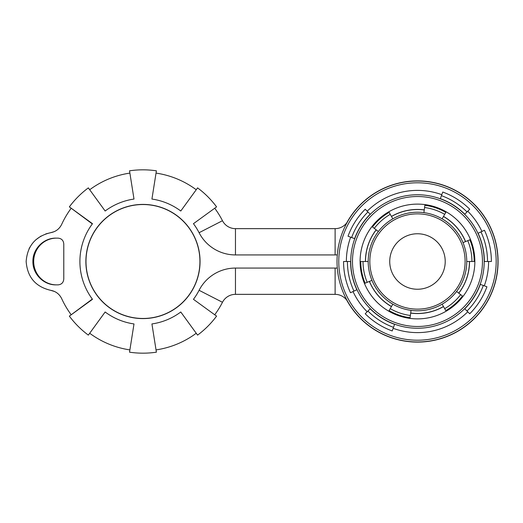<?xml version="1.0" encoding="UTF-8"?>
<svg xmlns="http://www.w3.org/2000/svg" width="523" height="523" viewBox="0 0 523 523"><rect width="100%" height="100%" fill="white"/><g stroke="black" fill="none" stroke-linecap="round" stroke-linejoin="round"><path stroke-width="0.78" d="M417.472 204.114A57.386 57.386 0 0 0 360.092 261.5A57.386 57.386 0 0 0 417.472 318.886A57.386 57.386 0 0 0 474.858 261.5A57.386 57.386 0 0 0 417.472 204.114M410.679 313.114L410.692 313.016A51.96 51.96 0 0 0 443.452 306.504L443.504 306.589A52.065 52.065 0 0 1 410.679 313.114L410.071 317.723A56.706 56.706 0 0 1 389.119 310.61L392.832 304.183A49.286 49.286 0 0 1 423.905 212.639A49.286 49.286 0 0 1 442.118 304.183A49.286 49.286 0 0 1 392.832 304.183M391.446 306.589A52.065 52.065 0 0 1 369.375 281.426L365.08 283.198A56.706 56.706 0 0 1 360.765 261.5L368.192 261.5M365.414 261.5A52.065 52.065 0 0 1 376.168 229.806L372.487 226.982A56.706 56.706 0 0 1 389.119 212.39L392.832 218.817M417.472 233.755A27.745 27.745 0 0 0 389.733 261.5A27.745 27.745 0 0 0 417.472 289.245A27.745 27.745 0 0 0 445.217 261.5A27.745 27.745 0 0 0 417.472 233.755M32.903 261.5C32.609 274.006 43.684 285.166 56.039 284.865L58.073 284.865C61.564 284.519 63.466 282.57 63.78 279.021L63.78 243.98C63.466 240.43 61.564 238.481 58.073 238.135L56.039 238.135C43.729 237.808 32.583 249.013 32.903 261.5M56.536 238.135A23.365 22.855 -90 0 0 33.688 261.5A23.365 22.855 -90 0 0 56.536 284.865M142.962 204.408A57.092 57.092 0 0 0 85.87 261.5A57.092 57.092 0 0 0 142.962 318.592A57.092 57.092 0 0 0 200.054 261.5A57.092 57.092 0 0 0 142.962 204.408M142.962 204.532A56.968 56.968 0 0 0 85.994 261.5A56.968 56.968 0 0 0 142.962 318.468A56.968 56.968 0 0 0 199.93 261.5A56.968 56.968 0 0 0 142.962 204.532M71.213 314.768A89.361 89.361 0 0 1 71.2 314.754L92.323 299.078A63.08 63.08 0 0 0 92.473 299.313L69.35 316.127A91.695 91.695 0 0 0 88.341 335.119L105.149 311.989A63.08 63.08 0 0 0 133.999 323.94L129.527 352.182A91.695 91.695 0 0 0 156.397 352.182L151.925 323.94A63.08 63.08 0 0 0 180.775 311.989L197.583 335.119A91.695 91.695 0 0 0 216.581 316.121L193.451 299.313A63.08 63.08 0 0 0 199.086 290.291A40.886 40.886 0 0 1 235.461 268.07L335.112 268.07A40.886 40.886 0 0 1 337.289 268.129M417.472 181.043A80.457 80.457 0 0 1 497.929 261.5A80.457 80.457 0 0 1 417.472 341.957A80.457 80.457 0 0 1 337.021 261.5A80.457 80.457 0 0 1 417.472 181.043A80.457 80.457 0 0 0 337.021 261.5A80.457 80.457 0 0 0 417.472 341.957M417.472 342.101A80.601 80.601 0 0 0 498.073 261.5A80.601 80.601 0 0 0 417.472 180.899A80.601 80.601 0 0 1 498.073 261.5A80.601 80.601 0 0 1 346.71 300.084A80.601 80.601 0 0 0 417.472 342.101M351.639 237.54L354.627 238.625A66.879 66.879 0 0 1 370.186 214.208L365.211 209.239A73.906 73.906 0 0 0 348.024 236.219L351.639 237.54A70.062 70.062 0 0 1 367.93 211.959M393.512 327.339L394.597 324.345A66.879 66.879 0 0 1 370.186 308.792L365.211 313.761A73.906 73.906 0 0 0 392.198 330.954L393.512 327.339A70.062 70.062 0 0 1 367.93 311.041M353.973 291.108L356.863 289.762A66.879 66.879 0 0 1 350.593 261.5L343.565 261.5A73.906 73.906 0 0 0 350.488 292.736L353.973 291.108A70.062 70.062 0 0 1 347.409 261.5M441.798 194.68A71.108 71.108 0 0 0 367.192 211.22M350.652 237.181A71.108 71.108 0 0 0 346.363 261.5M353.025 291.553A71.108 71.108 0 0 0 367.192 311.78M393.152 328.32A71.108 71.108 0 0 0 467.758 311.78M337.289 254.871A40.886 40.886 0 0 1 335.112 254.93L235.461 254.93A40.886 40.886 0 0 1 199.086 232.709A63.08 63.08 0 0 0 193.451 223.687L216.581 206.879A91.695 91.695 0 0 0 197.583 187.881L180.775 211.011A63.08 63.08 0 0 0 151.925 199.06L156.397 170.818A91.695 91.695 0 0 0 129.527 170.818L133.999 199.06A63.08 63.08 0 0 0 105.149 211.011L88.341 187.881A91.695 91.695 0 0 0 69.35 206.873L70.193 207.494L69.35 206.873M70.193 207.494L92.473 223.687A63.08 63.08 0 0 0 92.309 223.909L71.2 208.246A89.361 89.361 0 0 1 71.213 208.232M69.35 316.127L70.193 315.506M92.309 223.909L92.323 223.922A63.061 63.061 0 0 0 92.323 299.078L92.323 299.078M71.2 314.754A89.361 89.361 0 0 1 61.701 298.679C59.406 294.044 55.752 291.265 50.731 290.337C35.557 286.787 27.366 277.177 26.15 261.513C27.359 245.823 35.557 236.206 50.731 232.663L45.769 233.918M41.036 236.05L35.878 239.743M29.903 247.183L28.974 248.968M347.762 301.666A14.605 14.605 0 0 0 335.112 294.351L235.461 294.351A14.605 14.605 0 0 0 222.471 302.287A89.361 89.361 0 0 1 214.718 314.768M196.23 333.256A89.361 89.361 0 0 1 156.037 349.9M156.037 173.1A89.361 89.361 0 0 1 196.23 189.744M214.718 208.232A89.361 89.361 0 0 1 222.471 220.713A14.605 14.605 0 0 0 235.461 228.649L335.112 228.649A14.605 14.605 0 0 0 347.762 221.334M89.701 189.744A89.361 89.361 0 0 1 129.894 173.1M129.894 349.9A89.361 89.361 0 0 1 89.701 333.256M71.2 208.246A89.361 89.361 0 0 0 61.701 224.321C59.413 228.95 55.758 231.728 50.731 232.663L54.144 231.682M484.298 285.82A71.108 71.108 0 0 0 488.587 261.5M481.918 231.447A71.108 71.108 0 0 0 467.758 211.22M441.438 195.661L440.346 198.655A66.879 66.879 0 0 1 464.764 214.208L469.732 209.239A73.906 73.906 0 0 0 442.752 192.046L441.438 195.661A70.062 70.062 0 0 1 467.013 211.959M483.311 285.46L480.317 284.375A66.879 66.879 0 0 1 464.764 308.792L469.732 313.761A73.906 73.906 0 0 0 486.926 286.781L483.311 285.46A70.062 70.062 0 0 1 467.013 311.041M480.97 231.892L478.087 233.238A66.879 66.879 0 0 1 484.35 261.5L491.385 261.5A73.906 73.906 0 0 0 484.461 230.264L480.97 231.892A70.062 70.062 0 0 1 487.534 261.5M346.71 222.916A80.601 80.601 0 0 1 417.472 180.899A80.601 80.601 0 0 0 346.71 222.916M59.805 227.394L58.602 228.714M50.731 290.337L54.49 291.474M376.168 229.806L378.371 231.499M367.172 282.335A54.444 54.444 0 0 1 363.027 261.5M369.375 281.426L371.938 280.361M410.365 315.48A54.444 54.444 0 0 1 390.25 308.655M443.452 306.504L442.118 304.183M410.692 313.016L411.039 310.361M460.671 294.645A54.444 54.444 0 0 1 444.694 308.655M465.575 241.574L465.483 241.613A51.96 51.96 0 0 0 443.452 216.496L443.504 216.411A52.065 52.065 0 0 1 465.575 241.574L469.863 239.802A56.706 56.706 0 0 1 474.178 261.5L466.758 261.5M469.536 261.5A52.065 52.065 0 0 1 458.776 293.194L456.572 291.501M467.778 240.665A54.444 54.444 0 0 1 471.923 261.5M443.452 216.496L442.118 218.817M465.483 241.613L463.005 242.639M424.578 207.52A54.444 54.444 0 0 1 444.694 214.345M391.446 216.411A52.065 52.065 0 0 1 424.271 209.886L423.905 212.639M374.278 228.355A54.444 54.444 0 0 1 390.25 214.345M443.504 306.589L445.825 310.61A56.706 56.706 0 0 0 462.463 296.018L458.776 293.194M443.504 216.411L445.825 212.39A56.706 56.706 0 0 0 424.872 205.278L424.271 209.886M424.258 209.984A51.96 51.96 0 0 0 391.492 216.496M417.472 309.139A47.639 47.639 0 0 0 465.11 261.5A47.639 47.639 0 0 0 417.472 213.861A47.639 47.639 0 0 0 369.833 261.5A47.639 47.639 0 0 0 417.472 309.139M417.472 194.765A66.735 66.735 0 0 1 484.206 261.5A66.735 66.735 0 0 1 417.472 328.235A66.735 66.735 0 0 1 350.743 261.5A66.735 66.735 0 0 1 417.472 194.765M417.472 326.483A64.983 64.983 0 0 0 482.454 261.5A64.983 64.983 0 0 0 417.472 196.517A64.983 64.983 0 0 0 352.489 261.5A64.983 64.983 0 0 0 417.472 326.483M417.472 340.205A78.705 78.705 0 0 0 496.177 261.5A78.705 78.705 0 0 0 417.472 182.795A78.705 78.705 0 0 0 338.773 261.5A78.705 78.705 0 0 0 417.472 340.205M222.471 302.287L199.086 290.291M335.112 294.351L335.112 268.07M235.461 294.351L235.461 268.07M222.471 220.713L199.086 232.709M235.461 228.649L235.461 254.93M335.112 228.649L335.112 254.93M376.246 229.865A51.96 51.96 0 0 0 365.512 261.5M369.467 281.387A51.96 51.96 0 0 0 391.492 306.504M458.697 293.135A51.96 51.96 0 0 0 469.438 261.5"/></g></svg>
